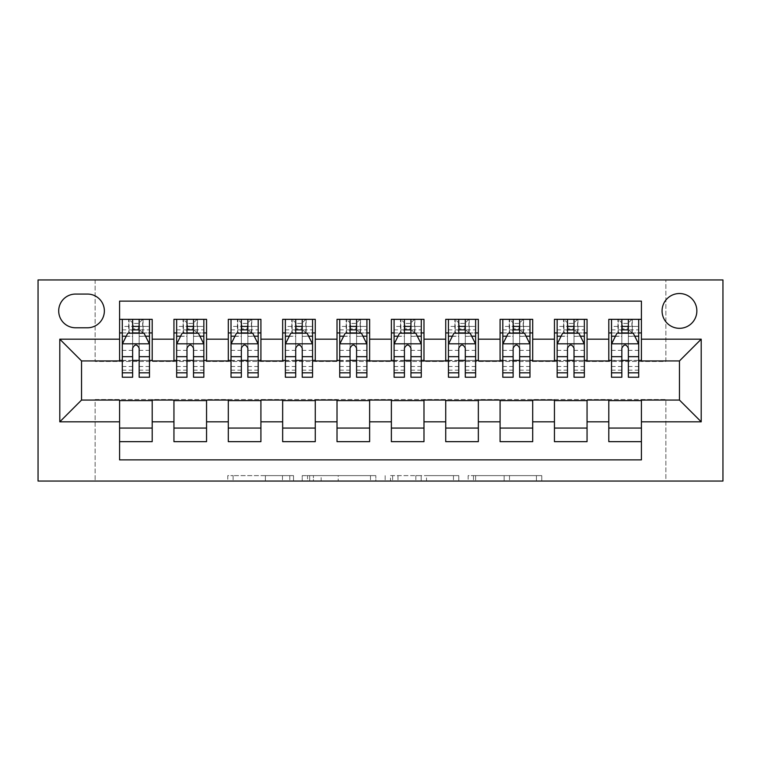<?xml version="1.0" encoding="UTF-8"?>
<svg xmlns="http://www.w3.org/2000/svg" width="761" height="761" viewBox="0 0 761 761"><rect width="100%" height="100%" fill="white"/><g stroke="black" fill="none" stroke-linecap="round" stroke-linejoin="round"><path stroke-width="0.57" stroke-dasharray="3.81 2.85" d="M293.527 481.057L233.104 481.057L293.527 481.057L293.527 475.625L265.389 475.625L265.389 481.057L265.389 475.625L293.527 475.625L293.527 481.057L293.527 475.625L265.389 475.625L265.389 481.057L265.389 475.625L293.527 475.625L233.104 475.625L293.527 475.625M679.468 293.527A17.398 17.398 0 0 0 662.07 310.926A17.398 17.398 0 0 0 679.468 328.314A17.398 17.398 0 0 0 696.857 310.926A17.398 17.398 0 0 0 679.468 293.527M536.429 481.057L473.475 481.057L536.429 481.057L536.429 475.625L509.49 475.625L541.765 475.625L541.765 481.057L541.765 475.625L473.475 475.625L541.765 475.625L541.765 481.057L541.765 475.625L536.429 475.625L536.429 481.057M504.153 481.057L475.606 481.057L504.153 481.057L504.153 475.625L509.49 475.625L504.153 475.625L504.153 481.057L504.153 475.625L475.606 475.625L475.606 481.057L475.606 475.625L504.153 475.625L504.153 481.057M468.139 481.057L473.475 481.057L468.139 481.057L468.139 475.625L473.475 475.625L468.139 475.625L468.139 481.057M227.767 481.057L233.104 481.057L227.767 481.057L227.767 475.625L233.104 475.625L227.767 475.625L227.767 481.057M665.875 481.057L722.95 481.057L722.95 279.943L665.875 279.943L665.875 361.475L95.125 361.475L95.125 279.943L665.875 279.943L665.875 361.475L95.125 361.475L95.125 279.943L38.05 279.943L38.05 481.057L95.125 481.057L95.125 399.525L665.875 399.525L665.875 481.057L95.125 481.057L95.125 399.525L665.875 399.525L665.875 481.057M375.829 481.057L370.493 481.057L375.829 481.057L375.829 475.625L375.829 481.057M307.539 481.057L370.493 481.057L302.203 481.057L307.539 481.057L307.539 475.625L375.829 475.625L302.203 475.625L302.203 481.057L302.203 475.625L307.539 475.625L307.539 481.057M390.507 481.057L458.797 481.057L385.171 481.057L390.507 481.057L390.507 475.625L458.797 475.625L458.797 481.057L458.797 475.625L426.521 475.625L426.521 481.057M608.8 319.344L641.418 319.344L641.418 332.938L608.8 332.938L608.8 319.344M554.446 319.344L587.054 319.344L587.054 332.938L554.446 332.938L554.446 319.344M500.082 319.344L532.7 319.344L532.7 332.938L500.082 332.938L500.082 319.344M445.727 319.344L478.346 319.344L478.346 332.938L445.727 332.938L445.727 319.344M391.373 319.344L423.982 319.344L423.982 332.938L391.373 332.938L391.373 319.344M337.018 319.344L369.627 319.344L369.627 332.938L337.018 332.938L337.018 319.344M282.654 319.344L315.273 319.344L315.273 332.938L282.654 332.938L282.654 319.344M228.3 319.344L260.918 319.344L260.918 332.938L228.3 332.938L228.3 319.344M173.946 319.344L206.554 319.344L206.554 332.938L173.946 332.938L173.946 319.344M119.582 441.656L119.582 428.062L152.2 428.062L152.2 441.656L119.582 441.656L119.582 459.863L641.418 459.863L641.418 441.656L608.8 441.656L608.8 428.062L641.418 428.062L641.418 441.656M206.554 441.656L173.946 441.656L173.946 428.062L206.554 428.062L206.554 441.656M260.918 441.656L228.3 441.656L228.3 428.062L260.918 428.062L260.918 441.656M315.273 441.656L282.654 441.656L282.654 428.062L315.273 428.062L315.273 441.656M369.627 441.656L337.018 441.656L337.018 428.062L369.627 428.062L369.627 441.656M423.982 441.656L391.373 441.656L391.373 428.062L423.982 428.062L423.982 441.656M478.346 441.656L445.727 441.656L445.727 428.062L478.346 428.062L478.346 441.656M532.7 441.656L500.082 441.656L500.082 428.062L532.7 428.062L532.7 441.656M587.054 441.656L554.446 441.656L554.446 428.062L587.054 428.062L587.054 441.656M608.8 428.062L608.8 400.609L679.468 400.067L679.468 360.933L641.418 360.933L641.418 360.391L587.054 360.933L587.054 332.938M587.054 360.391L532.7 360.933L532.7 332.938M532.7 360.391L478.346 360.933L478.346 332.938M478.346 360.391L423.982 360.933L423.982 332.938M423.982 360.391L369.627 360.933L369.627 332.938M369.627 360.391L315.273 360.933L315.273 332.938M315.273 360.391L260.918 360.933L260.918 332.938M260.918 360.391L206.554 360.933L206.554 332.938M119.582 319.344L152.2 319.344L152.2 332.938L119.582 332.938L119.582 301.137L641.418 301.137L641.418 319.344M554.446 428.062L554.446 400.609L587.054 400.609L587.054 400.067L608.8 400.067L608.8 400.609M500.082 428.062L500.082 400.609L532.7 400.609L532.7 400.067L554.446 400.067L554.446 400.609M445.727 428.062L445.727 400.609L478.346 400.609L478.346 400.067L500.082 400.067L500.082 400.609M391.373 428.062L391.373 400.609L423.982 400.609L423.982 400.067L445.727 400.067L445.727 400.609M337.018 428.062L337.018 400.609L369.627 400.609L369.627 400.067L391.373 400.067L391.373 400.609M282.654 428.062L282.654 400.609L315.273 400.609L315.273 400.067L337.018 400.067L337.018 400.609M228.3 428.062L228.3 400.609L260.918 400.609L260.918 400.067L282.654 400.067L282.654 400.609M173.946 428.062L173.946 400.609L206.554 400.609L206.554 400.067L228.3 400.067L228.3 400.609M206.554 360.391L152.2 360.933L152.2 332.938M119.582 428.062L119.582 400.609L152.2 400.609L152.2 400.067L173.946 400.067L173.946 400.609M152.2 360.391L81.532 360.933L81.532 400.067L119.582 400.067L119.582 400.609M139.158 332.938L132.633 332.938M119.582 360.391L119.582 332.938M122.302 360.391L132.633 360.391M139.158 360.391L149.479 360.391M152.2 428.062L152.2 400.609M176.657 360.391L186.987 360.391M193.513 360.391L203.843 360.391M193.513 332.938L186.987 332.938M173.946 360.391L173.946 332.938M206.554 428.062L206.554 400.609M260.918 428.062L260.918 400.609M228.3 360.391L228.3 332.938M247.867 332.938L241.342 332.938M231.021 360.391L241.342 360.391M247.867 360.391L258.198 360.391M315.273 428.062L315.273 400.609M282.654 360.391L282.654 332.938M302.222 332.938L295.706 332.938M285.375 360.391L295.706 360.391M302.222 360.391L312.552 360.391M369.627 428.062L369.627 400.609M337.018 360.391L337.018 332.938M356.586 332.938L350.06 332.938M339.729 360.391L350.06 360.391M356.586 360.391L366.907 360.391M423.982 428.062L423.982 400.609M391.373 360.391L391.373 332.938M410.94 332.938L404.414 332.938M394.093 360.391L404.414 360.391M410.94 360.391L421.271 360.391M478.346 428.062L478.346 400.609M445.727 360.391L445.727 332.938M465.294 332.938L458.778 332.938M448.448 360.391L458.778 360.391M465.294 360.391L475.625 360.391M532.7 428.062L532.7 400.609M500.082 360.391L500.082 332.938M519.658 332.938L513.133 332.938M502.802 360.391L513.133 360.391M519.658 360.391L529.979 360.391M587.054 428.062L587.054 400.609M554.446 360.391L554.446 332.938M574.013 332.938L567.487 332.938M557.157 360.391L567.487 360.391M574.013 360.391L584.343 360.391M641.418 428.062L641.418 400.609M608.8 360.391L608.8 332.938M641.418 360.391L641.418 332.938M628.367 332.938L621.842 332.938M611.521 360.391L621.842 360.391M628.367 360.391L638.698 360.391M75.558 294.069A16.847 16.847 0 0 0 58.702 310.926A16.847 16.847 0 0 0 75.558 327.772L87.515 327.772A16.847 16.847 0 0 0 104.362 310.926A16.847 16.847 0 0 0 87.515 294.069L75.558 294.069M313.408 481.057L321.142 481.057L313.408 481.057L313.408 475.625L309.67 475.625L309.67 481.057L309.67 475.625L321.142 475.625L313.408 475.625L313.408 481.057M321.142 481.057L338.217 481.057L321.142 481.057L321.142 475.625L338.217 475.625L338.217 481.057L338.217 475.625L321.142 475.625L321.142 481.057M390.507 475.625L421.185 475.625L421.185 481.057L421.185 475.625L415.848 475.625L421.185 475.625L421.185 481.057L421.185 475.625L426.521 475.625M392.638 475.625L392.638 481.057L392.638 475.625M385.171 475.625L385.171 481.057L385.171 475.625M132.633 319.344L122.302 319.344L122.302 332.938L122.302 326.412L132.633 326.412L132.633 319.344L149.479 319.344L149.479 332.938L149.479 329.874L139.158 329.874M122.302 344.077L122.302 370.169L122.302 344.077L127.743 333.213L144.048 333.213L149.479 344.077L149.479 370.169L149.479 344.077M122.302 377.237L122.302 326.412L149.479 326.412L149.479 329.874M149.479 377.237L149.479 326.412L139.158 326.412L139.158 319.344M122.302 332.938L142.688 332.938L142.688 319.344L149.479 319.344M143.078 319.344L143.078 332.938L142.688 319.344L129.094 319.344L129.094 332.938L128.704 319.344L128.704 332.938M122.302 319.344L128.704 319.344M132.633 326.412L132.633 336.314L122.302 336.314M149.479 336.314L139.158 336.314L139.158 326.412M126.24 336.2L132.633 336.2L132.633 333.213M139.158 333.213L139.158 336.2L145.541 336.2M132.633 377.237L132.633 336.314M139.158 336.314L139.158 377.237M132.633 336.2L132.633 348.158C134.802 344.039 136.97 344.039 139.158 348.158L139.158 336.2M143.078 332.938L149.479 332.938M133.175 328.857L133.175 323.425L138.607 323.425L138.607 328.857L133.175 328.857L129.094 332.938M142.688 332.938L138.607 328.857M133.175 323.425L129.094 319.344M142.688 319.344L138.607 323.425M186.987 319.344L176.657 319.344L176.657 332.938L176.657 326.412L186.987 326.412L186.987 319.344L203.843 319.344L203.843 332.938L203.843 329.874L193.513 329.874M176.657 344.077L176.657 370.169L176.657 344.077L182.098 333.213L198.402 333.213L203.843 344.077L203.843 370.169L203.843 344.077M176.657 377.237L176.657 326.412L203.843 326.412L203.843 329.874M203.843 377.237L203.843 326.412L193.513 326.412L193.513 319.344M176.657 332.938L197.042 332.938L197.042 319.344L203.843 319.344M197.441 319.344L197.441 332.938L197.042 319.344L183.458 319.344L183.458 332.938L183.059 319.344L183.059 332.938M176.657 319.344L183.059 319.344M186.987 326.412L186.987 336.314L176.657 336.314M203.843 336.314L193.513 336.314L193.513 326.412M180.604 336.2L186.987 336.2L186.987 333.213M193.513 333.213L193.513 336.2L199.896 336.2M186.987 377.237L186.987 336.314M193.513 336.314L193.513 377.237M186.987 336.2L186.987 348.158C189.156 344.039 191.334 344.039 193.513 348.158L193.513 336.2M197.441 332.938L203.843 332.938M187.529 328.857L187.529 323.425L192.971 323.425L192.971 328.857L187.529 328.857L183.458 332.938M197.042 332.938L192.971 328.857M187.529 323.425L183.458 319.344M197.042 319.344L192.971 323.425M241.342 319.344L231.021 319.344L231.021 332.938L231.021 326.412L241.342 326.412L241.342 319.344L258.198 319.344L258.198 332.938L258.198 329.874L247.867 329.874M231.021 344.077L231.021 370.169L231.021 344.077L236.452 333.213L252.757 333.213L258.198 344.077L258.198 370.169L258.198 344.077M231.021 377.237L231.021 326.412L258.198 326.412L258.198 329.874M258.198 377.237L258.198 326.412L247.867 326.412L247.867 319.344M231.021 332.938L251.406 332.938L251.406 319.344L258.198 319.344M251.796 319.344L251.796 332.938L251.406 319.344L237.812 319.344L237.812 332.938L237.422 319.344L237.422 332.938M231.021 319.344L237.422 319.344M241.342 326.412L241.342 336.314L231.021 336.314M258.198 336.314L247.867 336.314L247.867 326.412M234.959 336.2L241.342 336.2L241.342 333.213M247.867 333.213L247.867 336.2L254.26 336.2M241.342 377.237L241.342 336.314M247.867 336.314L247.867 377.237M241.342 336.2L241.342 348.158C243.51 344.039 245.689 344.039 247.867 348.158L247.867 336.2M251.796 332.938L258.198 332.938M241.893 328.857L241.893 323.425L247.325 323.425L247.325 328.857L241.893 328.857L237.812 332.938M251.406 332.938L247.325 328.857M241.893 323.425L237.812 319.344M251.406 319.344L247.325 323.425M295.706 319.344L285.375 319.344L285.375 332.938L285.375 326.412L295.706 326.412L295.706 319.344L312.552 319.344L312.552 332.938L312.552 329.874L302.222 329.874M285.375 344.077L285.375 370.169L285.375 344.077L290.807 333.213L307.121 333.213L312.552 344.077L312.552 370.169L312.552 344.077M285.375 377.237L285.375 326.412L312.552 326.412L312.552 329.874M312.552 377.237L312.552 326.412L302.222 326.412L302.222 319.344M285.375 332.938L305.76 332.938L305.76 319.344L312.552 319.344M306.15 319.344L306.15 332.938L305.76 319.344L292.167 319.344L292.167 332.938L291.777 319.344L291.777 332.938M285.375 319.344L291.777 319.344M295.706 326.412L295.706 336.314L285.375 336.314M312.552 336.314L302.222 336.314L302.222 326.412M289.313 336.2L295.706 336.2L295.706 333.213M302.222 333.213L302.222 336.2L308.614 336.2M295.706 377.237L295.706 336.314M302.222 336.314L302.222 377.237M295.706 336.2L295.706 348.158C297.874 344.039 300.043 344.039 302.222 348.158L302.222 336.2M306.15 332.938L312.552 332.938M296.248 328.857L296.248 323.425L301.679 323.425L301.679 328.857L296.248 328.857L292.167 332.938M305.76 332.938L301.679 328.857M296.248 323.425L292.167 319.344M305.76 319.344L301.679 323.425M350.06 319.344L339.729 319.344L339.729 332.938L339.729 326.412L350.06 326.412L350.06 319.344L366.907 319.344L366.907 332.938L366.907 329.874L356.586 329.874M339.729 344.077L339.729 370.169L339.729 344.077L345.171 333.213L361.475 333.213L366.907 344.077L366.907 370.169L366.907 344.077M339.729 377.237L339.729 326.412L366.907 326.412L366.907 329.874M366.907 377.237L366.907 326.412L356.586 326.412L356.586 319.344M339.729 332.938L360.115 332.938L360.115 319.344L366.907 319.344M360.505 319.344L360.505 332.938L360.115 319.344L346.531 319.344L346.531 332.938L346.131 319.344L346.131 332.938M339.729 319.344L346.131 319.344M350.06 326.412L350.06 336.314L339.729 336.314M366.907 336.314L356.586 336.314L356.586 326.412M343.668 336.2L350.06 336.2L350.06 333.213M356.586 333.213L356.586 336.2L362.968 336.2M350.06 377.237L350.06 336.314M356.586 336.314L356.586 377.237M350.06 336.2L350.06 348.158C352.229 344.039 354.407 344.039 356.586 348.158L356.586 336.2M360.505 332.938L366.907 332.938M350.602 328.857L350.602 323.425L356.043 323.425L356.043 328.857L350.602 328.857L346.531 332.938M360.115 332.938L356.043 328.857M350.602 323.425L346.531 319.344M360.115 319.344L356.043 323.425M404.414 319.344L394.093 319.344L394.093 332.938L394.093 326.412L404.414 326.412L404.414 319.344L421.271 319.344L421.271 332.938L421.271 329.874L410.94 329.874M394.093 344.077L394.093 370.169L394.093 344.077L399.525 333.213L415.829 333.213L421.271 344.077L421.271 370.169L421.271 344.077M394.093 377.237L394.093 326.412L421.271 326.412L421.271 329.874M421.271 377.237L421.271 326.412L410.94 326.412L410.94 319.344M394.093 332.938L414.469 332.938L414.469 319.344L421.271 319.344M414.869 319.344L414.869 332.938L414.469 319.344L400.885 319.344L400.885 332.938L400.495 319.344L400.495 332.938M394.093 319.344L400.495 319.344M404.414 326.412L404.414 336.314L394.093 336.314M421.271 336.314L410.94 336.314L410.94 326.412M398.032 336.2L404.414 336.2L404.414 333.213M410.94 333.213L410.94 336.2L417.332 336.2M404.414 377.237L404.414 336.314M410.94 336.314L410.94 377.237M404.414 336.2L404.414 348.158C406.583 344.039 408.762 344.039 410.94 348.158L410.94 336.2M414.869 332.938L421.271 332.938M404.957 328.857L404.957 323.425L410.398 323.425L410.398 328.857L404.957 328.857L400.885 332.938M414.469 332.938L410.398 328.857M404.957 323.425L400.885 319.344M414.469 319.344L410.398 323.425M458.778 319.344L448.448 319.344L448.448 332.938L448.448 326.412L458.778 326.412L458.778 319.344L475.625 319.344L475.625 332.938L475.625 329.874L465.294 329.874M448.448 344.077L448.448 370.169L448.448 344.077L453.879 333.213L470.193 333.213L475.625 344.077L475.625 370.169L475.625 344.077M448.448 377.237L448.448 326.412L475.625 326.412L475.625 329.874M475.625 377.237L475.625 326.412L465.294 326.412L465.294 319.344M448.448 332.938L468.833 332.938L468.833 319.344L475.625 319.344M469.223 319.344L469.223 332.938L468.833 319.344L455.24 319.344L455.24 332.938L454.85 319.344L454.85 332.938M448.448 319.344L454.85 319.344M458.778 326.412L458.778 336.314L448.448 336.314M475.625 336.314L465.294 336.314L465.294 326.412M452.386 336.2L458.778 336.2L458.778 333.213M465.294 333.213L465.294 336.2L471.687 336.2M458.778 377.237L458.778 336.314M465.294 336.314L465.294 377.237M458.778 336.2L458.778 348.158C460.947 344.039 463.116 344.039 465.294 348.158L465.294 336.2M469.223 332.938L475.625 332.938M459.321 328.857L459.321 323.425L464.752 323.425L464.752 328.857L459.321 328.857L455.24 332.938M468.833 332.938L464.752 328.857M459.321 323.425L455.24 319.344M468.833 319.344L464.752 323.425M513.133 319.344L502.802 319.344L502.802 332.938L502.802 326.412L513.133 326.412L513.133 319.344L529.979 319.344L529.979 332.938L529.979 329.874L519.658 329.874M502.802 344.077L502.802 370.169L502.802 344.077L508.243 333.213L524.548 333.213L529.979 344.077L529.979 370.169L529.979 344.077M502.802 377.237L502.802 326.412L529.979 326.412L529.979 329.874M529.979 377.237L529.979 326.412L519.658 326.412L519.658 319.344M502.802 332.938L523.188 332.938L523.188 319.344L529.979 319.344M523.578 319.344L523.578 332.938L523.188 319.344L509.594 319.344L509.594 332.938L509.204 319.344L509.204 332.938M502.802 319.344L509.204 319.344M513.133 326.412L513.133 336.314L502.802 336.314M529.979 336.314L519.658 336.314L519.658 326.412M506.74 336.2L513.133 336.2L513.133 333.213M519.658 333.213L519.658 336.2L526.041 336.2M513.133 377.237L513.133 336.314M519.658 336.314L519.658 377.237M513.133 336.2L513.133 348.158C515.302 344.039 517.47 344.039 519.658 348.158L519.658 336.2M523.578 332.938L529.979 332.938M513.675 328.857L513.675 323.425L519.107 323.425L519.107 328.857L513.675 328.857L509.594 332.938M523.188 332.938L519.107 328.857M513.675 323.425L509.594 319.344M523.188 319.344L519.107 323.425M567.487 319.344L557.157 319.344L557.157 332.938L557.157 326.412L567.487 326.412L567.487 319.344L584.343 319.344L584.343 332.938L584.343 329.874L574.013 329.874M557.157 344.077L557.157 370.169L557.157 344.077L562.598 333.213L578.902 333.213L584.343 344.077L584.343 370.169L584.343 344.077M557.157 377.237L557.157 326.412L584.343 326.412L584.343 329.874M584.343 377.237L584.343 326.412L574.013 326.412L574.013 319.344M557.157 332.938L577.542 332.938L577.542 319.344L584.343 319.344M577.941 319.344L577.941 332.938L577.542 319.344L563.958 319.344L563.958 332.938L563.559 319.344L563.559 332.938M557.157 319.344L563.559 319.344M567.487 326.412L567.487 336.314L557.157 336.314M584.343 336.314L574.013 336.314L574.013 326.412M561.104 336.2L567.487 336.2L567.487 333.213M574.013 333.213L574.013 336.2L580.396 336.2M567.487 377.237L567.487 336.314M574.013 336.314L574.013 377.237M567.487 336.2L567.487 348.158C569.656 344.039 571.834 344.039 574.013 348.158L574.013 336.2M577.941 332.938L584.343 332.938M568.029 328.857L568.029 323.425L573.471 323.425L573.471 328.857L568.029 328.857L563.958 332.938M577.542 332.938L573.471 328.857M568.029 323.425L563.958 319.344M577.542 319.344L573.471 323.425M621.842 319.344L611.521 319.344L611.521 332.938L611.521 326.412L621.842 326.412L621.842 319.344L638.698 319.344L638.698 332.938L638.698 329.874L628.367 329.874M611.521 344.077L611.521 370.169L611.521 344.077L616.952 333.213L633.257 333.213L638.698 344.077L638.698 370.169L638.698 344.077M611.521 377.237L611.521 326.412L638.698 326.412L638.698 329.874M638.698 377.237L638.698 326.412L628.367 326.412L628.367 319.344M611.521 332.938L631.906 332.938L631.906 319.344L638.698 319.344M632.296 319.344L632.296 332.938L631.906 319.344L618.312 319.344L618.312 332.938L617.922 319.344L617.922 332.938M611.521 319.344L617.922 319.344M621.842 326.412L621.842 336.314L611.521 336.314M638.698 336.314L628.367 336.314L628.367 326.412M615.459 336.2L621.842 336.2L621.842 333.213M628.367 333.213L628.367 336.2L634.76 336.2M621.842 377.237L621.842 336.314M628.367 336.314L628.367 377.237M621.842 336.2L621.842 348.158C624.01 344.039 626.189 344.039 628.367 348.158L628.367 336.2M632.296 332.938L638.698 332.938M622.393 328.857L622.393 323.425L627.825 323.425L627.825 328.857L622.393 328.857L618.312 332.938M631.906 332.938L627.825 328.857M622.393 323.425L618.312 319.344M631.906 319.344L627.825 323.425M289.798 475.625L289.798 481.057L289.798 475.625M282.464 475.625L282.464 481.057L282.464 475.625M233.104 475.625L233.104 481.057L233.104 475.625M370.493 475.625L370.493 481.057L370.493 475.625M453.461 475.625L453.461 481.057L453.461 475.625M415.848 475.625L415.848 481.057L415.848 475.625M397.974 475.625L397.974 481.057L397.974 475.625M509.49 475.625L509.49 481.057L509.49 475.625M473.475 475.625L473.475 481.057L473.475 475.625M122.435 343.81L149.346 343.81M122.302 366.498L132.633 366.498M139.158 366.498L149.479 366.498M122.302 350.364L132.633 350.364M139.158 350.364L149.479 350.364M132.633 329.874L122.302 329.874M176.799 343.81L203.701 343.81M176.657 366.498L186.987 366.498M193.513 366.498L203.843 366.498M176.657 350.364L186.987 350.364M193.513 350.364L203.843 350.364M186.987 329.874L176.657 329.874M231.154 343.81L258.065 343.81M231.021 366.498L241.342 366.498M247.867 366.498L258.198 366.498M231.021 350.364L241.342 350.364M247.867 350.364L258.198 350.364M241.342 329.874L231.021 329.874M285.508 343.81L312.419 343.81M285.375 366.498L295.706 366.498M302.222 366.498L312.552 366.498M285.375 350.364L295.706 350.364M302.222 350.364L312.552 350.364M295.706 329.874L285.375 329.874M339.872 343.81L366.773 343.81M339.729 366.498L350.06 366.498M356.586 366.498L366.907 366.498M339.729 350.364L350.06 350.364M356.586 350.364L366.907 350.364M350.06 329.874L339.729 329.874M394.227 343.81L421.128 343.81M394.093 366.498L404.414 366.498M410.94 366.498L421.271 366.498M394.093 350.364L404.414 350.364M410.94 350.364L421.271 350.364M404.414 329.874L394.093 329.874M448.581 343.81L475.492 343.81M448.448 366.498L458.778 366.498M465.294 366.498L475.625 366.498M448.448 350.364L458.778 350.364M465.294 350.364L475.625 350.364M458.778 329.874L448.448 329.874M502.935 343.81L529.846 343.81M502.802 366.498L513.133 366.498M519.658 366.498L529.979 366.498M502.802 350.364L513.133 350.364M519.658 350.364L529.979 350.364M513.133 329.874L502.802 329.874M557.299 343.81L584.201 343.81M557.157 366.498L567.487 366.498M574.013 366.498L584.343 366.498M557.157 350.364L567.487 350.364M574.013 350.364L584.343 350.364M567.487 329.874L557.157 329.874M611.654 343.81L638.565 343.81M611.521 366.498L621.842 366.498M628.367 366.498L638.698 366.498M611.521 350.364L621.842 350.364M628.367 350.364L638.698 350.364M621.842 329.874L611.521 329.874M122.302 370.169L132.633 370.169M139.158 370.169L149.479 370.169M176.657 370.169L186.987 370.169M193.513 370.169L203.843 370.169M231.021 370.169L241.342 370.169M247.867 370.169L258.198 370.169M285.375 370.169L295.706 370.169M302.222 370.169L312.552 370.169M339.729 370.169L350.06 370.169M356.586 370.169L366.907 370.169M394.093 370.169L404.414 370.169M410.94 370.169L421.271 370.169M448.448 370.169L458.778 370.169M465.294 370.169L475.625 370.169M502.802 370.169L513.133 370.169M519.658 370.169L529.979 370.169M557.157 370.169L567.487 370.169M574.013 370.169L584.343 370.169M611.521 370.169L621.842 370.169M628.367 370.169L638.698 370.169"/><path stroke-width="1.14" d="M679.468 293.527A17.398 17.398 0 0 0 662.07 310.926A17.398 17.398 0 0 0 679.468 328.314A17.398 17.398 0 0 0 696.857 310.926A17.398 17.398 0 0 0 679.468 293.527M38.05 481.057L722.95 481.057L722.95 279.943L38.05 279.943L38.05 481.057M641.418 319.344L608.8 319.344L608.8 339.187L587.054 339.187L587.054 360.933L608.8 360.933L608.8 339.187M587.054 339.187L587.054 319.344L554.446 319.344L554.446 339.187L532.7 339.187L532.7 360.933L554.446 360.933L554.446 339.187M532.7 339.187L532.7 319.344L500.082 319.344L500.082 339.187L478.346 339.187L478.346 360.933L500.082 360.933L500.082 339.187M478.346 339.187L478.346 319.344L445.727 319.344L445.727 339.187L423.982 339.187L423.982 360.933L445.727 360.933L445.727 339.187M423.982 339.187L423.982 319.344L391.373 319.344L391.373 339.187L369.627 339.187L369.627 360.933L391.373 360.933L391.373 339.187M369.627 339.187L369.627 319.344L337.018 319.344L337.018 339.187L315.273 339.187L315.273 360.933L337.018 360.933L337.018 339.187M315.273 339.187L315.273 319.344L282.654 319.344L282.654 339.187L260.918 339.187L260.918 360.933L282.654 360.933L282.654 339.187M260.918 339.187L260.918 319.344L228.3 319.344L228.3 339.187L206.554 339.187L206.554 360.933L228.3 360.933L228.3 339.187M206.554 339.187L206.554 319.344L173.946 319.344L173.946 360.933L152.2 360.933L152.2 319.344L119.582 319.344M119.582 441.656L152.2 441.656L152.2 400.067L173.946 400.067L173.946 441.656L206.554 441.656L206.554 400.067L228.3 400.067L228.3 421.813L206.554 421.813M228.3 421.813L228.3 441.656L260.918 441.656L260.918 400.067L282.654 400.067L282.654 421.813L260.918 421.813M282.654 421.813L282.654 441.656L315.273 441.656L315.273 400.067L337.018 400.067L337.018 421.813L315.273 421.813M337.018 421.813L337.018 441.656L369.627 441.656L369.627 400.067L391.373 400.067L391.373 421.813L369.627 421.813M391.373 421.813L391.373 441.656L423.982 441.656L423.982 400.067L445.727 400.067L445.727 421.813L423.982 421.813M445.727 421.813L445.727 441.656L478.346 441.656L478.346 400.067L500.082 400.067L500.082 421.813L478.346 421.813M500.082 421.813L500.082 441.656L532.7 441.656L532.7 400.067L554.446 400.067L554.446 421.813L532.7 421.813M554.446 421.813L554.446 441.656L587.054 441.656L587.054 400.067L608.8 400.067L608.8 421.813L587.054 421.813M75.558 327.772L87.515 327.772A16.847 16.847 0 0 0 104.362 310.926A16.847 16.847 0 0 0 87.515 294.069L75.558 294.069A16.847 16.847 0 0 0 58.702 310.926A16.847 16.847 0 0 0 75.558 327.772M641.418 339.187L641.418 301.137L119.582 301.137L119.582 360.933L81.532 360.933L81.532 400.067L119.582 400.067L119.582 459.863L641.418 459.863L641.418 400.067L679.468 400.067L679.468 360.933L641.418 360.933L641.418 339.187L701.204 339.187L701.204 421.813L641.418 421.813M119.582 421.813L59.796 421.813L59.796 339.187L119.582 339.187M608.8 421.813L608.8 441.656L641.418 441.656M119.582 332.938L122.302 332.938M132.633 332.938L139.158 332.938M149.479 332.938L152.2 332.938M119.582 360.391L122.302 360.391M132.633 360.391L139.158 360.391M149.479 360.391L152.2 360.391M119.582 400.609L152.2 400.609M119.582 428.062L152.2 428.062M173.946 360.391L176.657 360.391M186.987 360.391L193.513 360.391M203.843 360.391L206.554 360.391M173.946 332.938L176.657 332.938M186.987 332.938L193.513 332.938M203.843 332.938L206.554 332.938M173.946 400.609L206.554 400.609M173.946 428.062L206.554 428.062M228.3 400.609L260.918 400.609M228.3 428.062L260.918 428.062M228.3 332.938L231.021 332.938M241.342 332.938L247.867 332.938M258.198 332.938L260.918 332.938M228.3 360.391L231.021 360.391M241.342 360.391L247.867 360.391M258.198 360.391L260.918 360.391M282.654 400.609L315.273 400.609M282.654 428.062L315.273 428.062M282.654 332.938L285.375 332.938M295.706 332.938L302.222 332.938M312.552 332.938L315.273 332.938M282.654 360.391L285.375 360.391M295.706 360.391L302.222 360.391M312.552 360.391L315.273 360.391M337.018 400.609L369.627 400.609M337.018 428.062L369.627 428.062M337.018 332.938L339.729 332.938M350.06 332.938L356.586 332.938M366.907 332.938L369.627 332.938M337.018 360.391L339.729 360.391M350.06 360.391L356.586 360.391M366.907 360.391L369.627 360.391M391.373 400.609L423.982 400.609M391.373 428.062L423.982 428.062M391.373 332.938L394.093 332.938M404.414 332.938L410.94 332.938M421.271 332.938L423.982 332.938M391.373 360.391L394.093 360.391M404.414 360.391L410.94 360.391M421.271 360.391L423.982 360.391M445.727 400.609L478.346 400.609M445.727 428.062L478.346 428.062M445.727 332.938L448.448 332.938M458.778 332.938L465.294 332.938M475.625 332.938L478.346 332.938M445.727 360.391L448.448 360.391M458.778 360.391L465.294 360.391M475.625 360.391L478.346 360.391M500.082 400.609L532.7 400.609M500.082 428.062L532.7 428.062M500.082 332.938L502.802 332.938M513.133 332.938L519.658 332.938M529.979 332.938L532.7 332.938M500.082 360.391L502.802 360.391M513.133 360.391L519.658 360.391M529.979 360.391L532.7 360.391M554.446 400.609L587.054 400.609M554.446 428.062L587.054 428.062M554.446 332.938L557.157 332.938M567.487 332.938L574.013 332.938M584.343 332.938L587.054 332.938M554.446 360.391L557.157 360.391M567.487 360.391L574.013 360.391M584.343 360.391L587.054 360.391M608.8 400.609L641.418 400.609M608.8 428.062L641.418 428.062M608.8 332.938L611.521 332.938M621.842 332.938L628.367 332.938M638.698 332.938L641.418 332.938M608.8 360.391L611.521 360.391M621.842 360.391L628.367 360.391M638.698 360.391L641.418 360.391M81.532 360.933L59.796 339.187M81.532 400.067L59.796 421.813M701.204 339.187L679.468 360.933M701.204 421.813L679.468 400.067M139.158 326.412L132.633 326.412M149.479 372.804L139.158 372.804L139.158 377.237L149.479 377.237L149.479 344.077L144.048 333.213L127.743 333.213L122.302 344.077L122.302 377.237L132.633 377.237L132.633 372.804L122.302 372.804M122.302 344.077L122.302 319.344M149.479 344.077L149.479 319.344M132.633 333.213L132.633 319.344M139.158 319.344L139.158 333.213M139.158 372.804L139.158 348.158C136.98 343.972 134.811 343.972 132.633 348.158L132.633 372.804M193.513 326.412L186.987 326.412M203.843 372.804L193.513 372.804L193.513 377.237L203.843 377.237L203.843 344.077L198.402 333.213L182.098 333.213L176.657 344.077L176.657 377.237L186.987 377.237L186.987 372.804L176.657 372.804M176.657 344.077L176.657 319.344M203.843 344.077L203.843 319.344M186.987 333.213L186.987 319.344M193.513 319.344L193.513 333.213M193.513 372.804L193.513 348.158C191.344 343.972 189.166 343.972 186.987 348.158L186.987 372.804M247.867 326.412L241.342 326.412M258.198 372.804L247.867 372.804L247.867 377.237L258.198 377.237L258.198 344.077L252.757 333.213L236.452 333.213L231.021 344.077L231.021 377.237L241.342 377.237L241.342 372.804L231.021 372.804M231.021 344.077L231.021 319.344M258.198 344.077L258.198 319.344M241.342 333.213L241.342 319.344M247.867 319.344L247.867 333.213M247.867 372.804L247.867 348.158C245.698 343.972 243.52 343.972 241.342 348.158L241.342 372.804M302.222 326.412L295.706 326.412M312.552 372.804L302.222 372.804L302.222 377.237L312.552 377.237L312.552 344.077L307.121 333.213L290.807 333.213L285.375 344.077L285.375 377.237L295.706 377.237L295.706 372.804L285.375 372.804M285.375 344.077L285.375 319.344M312.552 344.077L312.552 319.344M295.706 333.213L295.706 319.344M302.222 319.344L302.222 333.213M302.222 372.804L302.222 348.158C300.053 343.972 297.884 343.972 295.706 348.158L295.706 372.804M356.586 326.412L350.06 326.412M366.907 372.804L356.586 372.804L356.586 377.237L366.907 377.237L366.907 344.077L361.475 333.213L345.171 333.213L339.729 344.077L339.729 377.237L350.06 377.237L350.06 372.804L339.729 372.804M339.729 344.077L339.729 319.344M366.907 344.077L366.907 319.344M350.06 333.213L350.06 319.344M356.586 319.344L356.586 333.213M356.586 372.804L356.586 348.158C354.407 343.972 352.238 343.972 350.06 348.158L350.06 372.804M410.94 326.412L404.414 326.412M421.271 372.804L410.94 372.804L410.94 377.237L421.271 377.237L421.271 344.077L415.829 333.213L399.525 333.213L394.093 344.077L394.093 377.237L404.414 377.237L404.414 372.804L394.093 372.804M394.093 344.077L394.093 319.344M421.271 344.077L421.271 319.344M404.414 333.213L404.414 319.344M410.94 319.344L410.94 333.213M410.94 372.804L410.94 348.158C408.771 343.972 406.593 343.972 404.414 348.158L404.414 372.804M465.294 326.412L458.778 326.412M475.625 372.804L465.294 372.804L465.294 377.237L475.625 377.237L475.625 344.077L470.193 333.213L453.879 333.213L448.448 344.077L448.448 377.237L458.778 377.237L458.778 372.804L448.448 372.804M448.448 344.077L448.448 319.344M475.625 344.077L475.625 319.344M458.778 333.213L458.778 319.344M465.294 319.344L465.294 333.213M465.294 372.804L465.294 348.158C463.126 343.972 460.947 343.972 458.778 348.158L458.778 372.804M519.658 326.412L513.133 326.412M529.979 372.804L519.658 372.804L519.658 377.237L529.979 377.237L529.979 344.077L524.548 333.213L508.243 333.213L502.802 344.077L502.802 377.237L513.133 377.237L513.133 372.804L502.802 372.804M502.802 344.077L502.802 319.344M529.979 344.077L529.979 319.344M513.133 333.213L513.133 319.344M519.658 319.344L519.658 333.213M519.658 372.804L519.658 348.158C517.48 343.972 515.311 343.972 513.133 348.158L513.133 372.804M574.013 326.412L567.487 326.412M584.343 372.804L574.013 372.804L574.013 377.237L584.343 377.237L584.343 344.077L578.902 333.213L562.598 333.213L557.157 344.077L557.157 377.237L567.487 377.237L567.487 372.804L557.157 372.804M557.157 344.077L557.157 319.344M584.343 344.077L584.343 319.344M567.487 333.213L567.487 319.344M574.013 319.344L574.013 333.213M574.013 372.804L574.013 348.158C571.844 343.972 569.666 343.972 567.487 348.158L567.487 372.804M628.367 326.412L621.842 326.412M638.698 372.804L628.367 372.804L628.367 377.237L638.698 377.237L638.698 344.077L633.257 333.213L616.952 333.213L611.521 344.077L611.521 377.237L621.842 377.237L621.842 372.804L611.521 372.804M611.521 344.077L611.521 319.344M638.698 344.077L638.698 319.344M621.842 333.213L621.842 319.344M628.367 319.344L628.367 333.213M628.367 372.804L628.367 348.158C626.198 343.972 624.02 343.972 621.842 348.158L621.842 372.804M173.946 421.813L152.2 421.813M173.946 339.187L152.2 339.187M149.346 343.81L122.435 343.81M122.302 336.2L126.24 336.2M145.541 336.2L149.479 336.2M132.633 356.681L122.302 356.681M149.479 356.681L139.158 356.681M139.158 329.874L132.633 329.874M203.701 343.81L176.799 343.81M176.657 336.2L180.604 336.2M199.896 336.2L203.843 336.2M186.987 356.681L176.657 356.681M203.843 356.681L193.513 356.681M193.513 329.874L186.987 329.874M258.065 343.81L231.154 343.81M231.021 336.2L234.959 336.2M254.26 336.2L258.198 336.2M241.342 356.681L231.021 356.681M258.198 356.681L247.867 356.681M247.867 329.874L241.342 329.874M312.419 343.81L285.508 343.81M285.375 336.2L289.313 336.2M308.614 336.2L312.552 336.2M295.706 356.681L285.375 356.681M312.552 356.681L302.222 356.681M302.222 329.874L295.706 329.874M366.773 343.81L339.872 343.81M339.729 336.2L343.668 336.2M362.968 336.2L366.907 336.2M350.06 356.681L339.729 356.681M366.907 356.681L356.586 356.681M356.586 329.874L350.06 329.874M421.128 343.81L394.227 343.81M394.093 336.2L398.032 336.2M417.332 336.2L421.271 336.2M404.414 356.681L394.093 356.681M421.271 356.681L410.94 356.681M410.94 329.874L404.414 329.874M475.492 343.81L448.581 343.81M448.448 336.2L452.386 336.2M471.687 336.2L475.625 336.2M458.778 356.681L448.448 356.681M475.625 356.681L465.294 356.681M465.294 329.874L458.778 329.874M529.846 343.81L502.935 343.81M502.802 336.2L506.74 336.2M526.041 336.2L529.979 336.2M513.133 356.681L502.802 356.681M529.979 356.681L519.658 356.681M519.658 329.874L513.133 329.874M584.201 343.81L557.299 343.81M557.157 336.2L561.104 336.2M580.396 336.2L584.343 336.2M567.487 356.681L557.157 356.681M584.343 356.681L574.013 356.681M574.013 329.874L567.487 329.874M638.565 343.81L611.654 343.81M611.521 336.2L615.459 336.2M634.76 336.2L638.698 336.2M621.842 356.681L611.521 356.681M638.698 356.681L628.367 356.681M628.367 329.874L621.842 329.874"/></g></svg>
